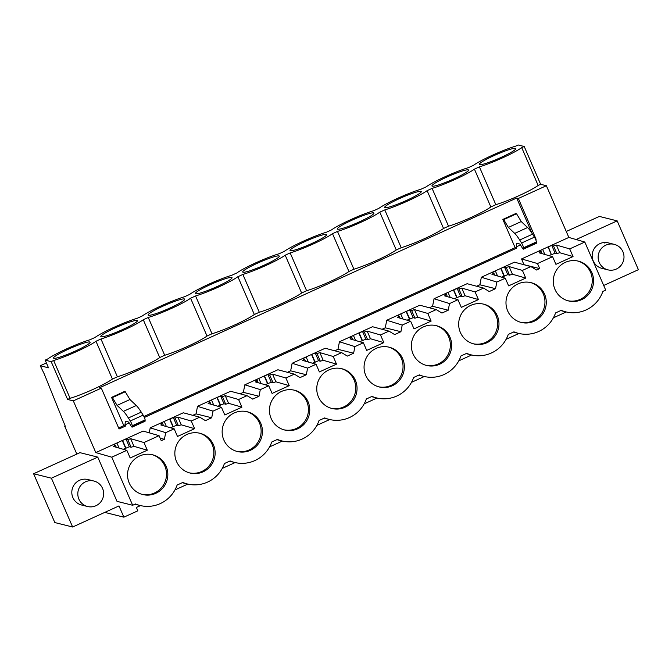 <?xml version="1.0" encoding="UTF-8"?>
<svg xmlns="http://www.w3.org/2000/svg" width="672" height="672" viewBox="0 0 672 672"><rect width="100%" height="100%" fill="white"/><g stroke="black" fill="none" stroke-linecap="round" stroke-linejoin="round"><path stroke-width="1.01" d="M76.818 454.087L64.663 426.14L65.318 426.3L44.268 373.993L40.244 365.744L48.493 367.802L45.167 360.142L47.653 359.008A28.888 3.268 156.5 0 1 66.662 348.852A28.888 3.268 156.5 0 1 89.972 339.763L94.962 337.495A28.888 3.268 156.5 0 1 113.963 327.331A28.888 3.268 156.5 0 1 137.281 318.251L142.262 315.983A28.888 3.268 156.5 0 1 161.272 305.819A28.888 3.268 156.5 0 1 184.582 296.73L189.571 294.462A28.888 3.268 156.5 0 1 208.572 284.306A28.888 3.268 156.5 0 1 231.89 275.218L236.872 272.95A28.888 3.268 156.5 0 1 255.881 262.786A28.888 3.268 156.5 0 1 279.199 253.705L284.18 251.437A28.888 3.268 156.5 0 1 303.181 241.273A28.888 3.268 156.5 0 1 326.5 232.184L331.481 229.925A28.888 3.268 156.5 0 1 350.49 219.761A28.888 3.268 156.5 0 1 373.808 210.672L378.79 208.404A28.888 3.268 156.5 0 1 397.79 198.24A28.888 3.268 156.5 0 1 421.109 189.16L426.09 186.892A28.888 3.268 156.5 0 1 445.099 176.728A28.888 3.268 156.5 0 1 468.418 167.639L473.399 165.379A28.888 3.268 156.5 0 1 492.4 155.215A28.888 3.268 156.5 0 1 515.718 146.126L518.213 144.992L524.21 146.496L540.649 184.296L546.37 185.724L568.848 237.434L521.548 258.947L523.958 264.726M97.768 457.111L79.96 452.659L33.6 473.743L51.408 478.195L97.768 457.111L117.004 501.354L132.661 505.268L135.5 503.975A31.752 31.214 104 0 0 139.994 505.47A31.752 31.214 104 0 0 177.131 485.041L182.801 482.462A31.752 31.214 104 0 0 187.295 483.958A31.752 31.214 104 0 0 224.431 463.52L230.11 460.942A31.752 31.214 104 0 0 234.604 462.445A31.752 31.214 104 0 0 271.74 442.008L277.41 439.429A31.752 31.214 104 0 0 281.904 440.933A31.752 31.214 104 0 0 319.049 420.496L324.719 417.917A31.752 31.214 104 0 0 329.213 419.412A31.752 31.214 104 0 0 366.349 398.983L372.019 396.396A31.752 31.214 104 0 0 376.513 397.9A31.752 31.214 104 0 0 413.658 377.462L419.328 374.884A31.752 31.214 104 0 0 423.822 376.387A31.752 31.214 104 0 0 460.958 355.95L466.628 353.371A31.752 31.214 104 0 0 471.131 354.866A31.752 31.214 104 0 0 508.267 334.438L513.937 331.85A31.752 31.214 104 0 0 518.431 333.354A31.752 31.214 104 0 0 555.568 312.917L561.238 310.338A31.752 31.214 104 0 0 565.74 311.842A31.752 31.214 104 0 0 602.876 291.404L605.707 290.111L584.808 242.038L568.848 237.434M51.408 478.195L72.635 527.008L118.994 505.924L123.883 517.171L137.836 510.821L136.382 507.469L140.498 505.596M174.955 489.93L187.807 484.084M222.264 468.409L235.116 462.563M269.564 446.897L282.416 441.05M316.873 425.384L329.725 419.538M364.174 403.864L377.026 398.026M411.482 382.351L424.334 376.505M458.783 360.839L471.635 354.992M506.092 339.318L518.944 333.48M553.392 317.806L566.244 311.959M603.691 285.474L638.4 269.69L617.173 220.87L576.139 239.534M87.545 506.512L81.547 505.008A13.129 12.902 -76 0 1 74.869 483.874A13.129 12.902 -76 0 1 87.914 479.531L93.912 481.034A13.129 12.902 104 0 0 82.841 504.227A13.129 12.902 104 0 0 102.346 499.414A13.129 12.902 104 0 0 93.912 481.034M607.9 269.842L601.902 268.346A13.129 12.902 -76 0 1 593.46 249.967A13.129 12.902 -76 0 1 608.261 242.869L614.258 244.364A13.129 12.902 104 0 0 603.196 267.565A13.129 12.902 104 0 0 622.7 262.744A13.129 12.902 104 0 0 614.258 244.364M123.883 517.171L104.765 512.392M65.167 425.914L64.663 426.14M46.385 362.947L40.244 365.744M521.716 147.622L538.154 185.43A28.888 3.268 156.5 0 1 495.835 204.683L490.854 206.951A28.888 3.268 156.5 0 1 448.535 226.195L443.545 228.463A28.888 3.268 156.5 0 1 401.226 247.708L396.245 249.976A28.888 3.268 156.5 0 1 353.917 269.228L348.936 271.488A28.888 3.268 156.5 0 1 306.617 290.741L301.636 293.009A28.888 3.268 156.5 0 1 259.308 312.253L254.327 314.521A28.888 3.268 156.5 0 1 212.008 333.774L207.026 336.034A28.888 3.268 156.5 0 1 164.699 355.286L159.718 357.554A28.888 3.268 156.5 0 1 117.398 376.799L112.417 379.067L95.978 341.258L100.96 338.99A28.888 3.268 156.5 0 0 124.278 329.91A28.888 3.268 156.5 0 0 143.279 319.746L148.26 317.478A28.888 3.268 156.5 0 0 171.578 308.389A28.888 3.268 156.5 0 0 190.588 298.234L195.569 295.966A28.888 3.268 156.5 0 0 218.887 286.877A28.888 3.268 156.5 0 0 237.888 276.713L242.869 274.445A28.888 3.268 156.5 0 0 266.188 265.364A28.888 3.268 156.5 0 0 285.197 255.2L290.178 252.932A28.888 3.268 156.5 0 0 313.496 243.852A28.888 3.268 156.5 0 0 332.497 233.688L337.478 231.42A28.888 3.268 156.5 0 0 360.797 222.331A28.888 3.268 156.5 0 0 379.806 212.167L384.787 209.908A28.888 3.268 156.5 0 0 408.106 200.819A28.888 3.268 156.5 0 0 427.106 190.655L432.096 188.387A28.888 3.268 156.5 0 0 455.406 179.306A28.888 3.268 156.5 0 0 474.415 169.142L479.396 166.874A28.888 3.268 156.5 0 0 502.715 157.786A28.888 3.268 156.5 0 0 521.716 147.622L524.21 146.496M45.167 360.142L51.164 361.645L53.651 360.511A28.888 3.268 156.5 0 0 76.969 351.422A28.888 3.268 156.5 0 0 95.978 341.258M513.912 150.604A19.958 2.26 156.5 0 1 493.752 160.541A19.958 2.26 156.5 0 1 479.254 164.455A19.958 2.26 156.5 0 1 481.202 162.397A19.958 2.26 156.5 0 1 501.362 152.46A19.958 2.26 156.5 0 1 515.861 148.546A19.958 2.26 156.5 0 1 513.912 150.604M386.593 205.422A19.958 2.26 156.5 0 1 406.753 195.493A19.958 2.26 156.5 0 1 421.252 191.57A19.958 2.26 156.5 0 1 419.303 193.637A19.958 2.26 156.5 0 1 399.143 203.566A19.958 2.26 156.5 0 1 384.644 207.488A19.958 2.26 156.5 0 1 386.593 205.422M197.375 291.488A19.958 2.26 156.5 0 1 217.535 281.551A19.958 2.26 156.5 0 1 232.033 277.628A19.958 2.26 156.5 0 1 230.084 279.695A19.958 2.26 156.5 0 1 209.924 289.632A19.958 2.26 156.5 0 1 195.426 293.546A19.958 2.26 156.5 0 1 197.375 291.488M277.393 258.182A19.958 2.26 156.5 0 1 257.225 268.111A19.958 2.26 156.5 0 1 242.735 272.034A19.958 2.26 156.5 0 1 244.675 269.968A19.958 2.26 156.5 0 1 264.844 260.039A19.958 2.26 156.5 0 1 279.334 256.116A19.958 2.26 156.5 0 1 277.393 258.182M324.694 236.662A19.958 2.26 156.5 0 1 304.534 246.599A19.958 2.26 156.5 0 1 290.035 250.522A19.958 2.26 156.5 0 1 291.984 248.455A19.958 2.26 156.5 0 1 312.144 238.526A19.958 2.26 156.5 0 1 326.642 234.604A19.958 2.26 156.5 0 1 324.694 236.662M102.766 334.513A19.958 2.26 156.5 0 1 122.926 324.584A19.958 2.26 156.5 0 1 137.424 320.662A19.958 2.26 156.5 0 1 135.475 322.728A19.958 2.26 156.5 0 1 115.315 332.657A19.958 2.26 156.5 0 1 100.817 336.58A19.958 2.26 156.5 0 1 102.766 334.513M55.457 356.034A19.958 2.26 156.5 0 1 75.617 346.097A19.958 2.26 156.5 0 1 90.115 342.174A19.958 2.26 156.5 0 1 88.175 344.24A19.958 2.26 156.5 0 1 68.006 354.169A19.958 2.26 156.5 0 1 53.508 358.092A19.958 2.26 156.5 0 1 55.457 356.034M466.612 172.124A19.958 2.26 156.5 0 1 446.452 182.053A19.958 2.26 156.5 0 1 431.953 185.976A19.958 2.26 156.5 0 1 433.894 183.91A19.958 2.26 156.5 0 1 454.062 173.981A19.958 2.26 156.5 0 1 468.56 170.058A19.958 2.26 156.5 0 1 466.612 172.124M339.284 226.943A19.958 2.26 156.5 0 1 359.453 217.006A19.958 2.26 156.5 0 1 373.943 213.091A19.958 2.26 156.5 0 1 372.002 215.149A19.958 2.26 156.5 0 1 351.834 225.086A19.958 2.26 156.5 0 1 337.344 229.001A19.958 2.26 156.5 0 1 339.284 226.943M150.066 313.001A19.958 2.26 156.5 0 1 170.226 303.072A19.958 2.26 156.5 0 1 184.724 299.149A19.958 2.26 156.5 0 1 182.784 301.207A19.958 2.26 156.5 0 1 162.616 311.144A19.958 2.26 156.5 0 1 148.117 315.067A19.958 2.26 156.5 0 1 150.066 313.001M538.154 185.43L540.649 184.296M112.417 379.067A28.888 3.268 156.5 0 1 70.09 398.32L53.651 360.511M129.175 422.923L124.984 424.83L125.513 426.048L119.078 428.971L101.321 388.139L73.315 400.873L67.603 399.445L70.09 398.32M101.321 388.139L99.632 387.719L516.676 198.038L518.364 198.467L546.37 185.724M149.243 432.835L150.226 427.829L165.698 432.659L174.157 428.812L177.484 436.464L194.603 428.677L181.255 424.822L178.416 425.762L176.652 425.258L170.512 427.762M192.822 415.33L196.048 413.868L211.705 417.774L205.422 420.63L199.735 417.178L183.296 412.793L150.226 427.829M196.048 413.868L197.526 406.316L212.999 411.138L221.458 407.299L224.784 414.952L241.912 407.165L228.564 403.309L225.716 404.25L223.961 403.738L217.812 406.241M240.131 393.817L243.356 392.347L259.006 396.262L252.722 399.118L247.036 395.665L230.597 391.272L197.526 406.316M243.356 392.347L244.835 384.804L260.308 389.626L268.766 385.778L272.093 393.439L289.22 385.652L275.864 381.797L273.025 382.738L271.261 382.225L265.121 384.728M287.431 372.305L290.657 370.835L306.314 374.749L300.031 377.605L294.344 374.144L277.906 369.76L244.835 384.804M290.657 370.835L292.135 363.283L307.608 368.113L316.067 364.266L319.393 371.927L336.521 364.132L323.173 360.284L320.326 361.217L318.57 360.713L312.421 363.216M334.74 350.784L337.966 349.322L353.615 353.228L347.332 356.084L341.645 352.632L325.206 348.247L292.135 363.283M337.966 349.322L339.444 341.771L354.917 346.601L363.376 342.754L366.702 350.406L383.83 342.619L370.474 338.764L367.634 339.704L365.87 339.192L359.73 341.695M382.04 329.272L385.266 327.81L400.924 331.716L394.64 334.572L388.954 331.12L372.515 326.726L339.444 341.771M385.266 327.81L386.744 320.258L402.217 325.08L410.676 321.233L414.002 328.894L431.13 321.107L417.782 317.251L414.943 318.192L413.179 317.68L407.03 320.183M429.349 307.759L432.575 306.289L448.224 310.204L441.941 313.06L436.254 309.599L419.815 305.214L386.744 320.258M432.575 306.289L434.053 298.738L449.526 303.568L457.985 299.72L461.311 307.381L478.439 299.586L465.083 295.739L462.244 296.671L460.48 296.167L454.339 298.67M476.65 286.238L479.875 284.777L495.533 288.683L489.25 291.547L483.563 288.086L467.124 283.702L434.053 298.738M479.875 284.777L481.354 277.225L496.826 282.055L505.285 278.208L508.62 285.86L525.739 278.074L512.392 274.218L509.552 275.159L507.788 274.646L501.64 277.15M524.042 264.692L539.692 268.598L536.55 270.026L530.872 266.574L514.424 262.181L481.354 277.225M535.651 239.509L536.113 239.291L518.364 198.467M520.481 244.952L516.289 246.859L516.718 243.239L519.565 243.953A5.25 0.764 -114.5 0 1 520.842 245.515L522.094 247.598A5.25 0.764 -114.5 0 0 523.454 249.161A5.25 0.764 -114.5 0 0 523.564 248.816L523.547 247.775A3.15 0.454 -114.5 0 0 521.581 243.004L519.691 240.013A31.517 4.57 -114.5 0 0 514.71 233.394L508.376 227.413L503.698 219.626L502.849 219.416L515.13 247.649L143.892 416.497M515.13 247.649L516.818 248.069L516.289 246.859M516.818 248.069L144.346 417.48M73.315 400.873L95.802 452.584L116.617 443.117L113.635 444.755L115.399 445.259L113.509 446.477L126.848 450.324L130.175 457.985L147.302 450.198L133.955 446.342L131.107 447.275L129.352 446.771L123.203 449.274M160.18 438.236L164.396 439.286L161.255 440.723L159.062 435.674L143.102 431.063L116.617 443.117M584.808 242.038L569.713 248.9L556.382 245.053L553.535 245.994L551.779 245.482L548.033 246.901L551.342 254.545L548.948 255.637M159.062 435.674L143.976 442.537L147.302 450.198M126.848 450.324L111.762 457.187L95.802 452.584M132.661 505.268L111.762 457.187M569.713 248.9L573.048 256.561L555.92 264.348L552.594 256.687L537.499 263.55L521.548 258.947M539.692 268.598L537.499 263.55M530.872 266.574L522.413 270.421L525.739 278.074M495.533 288.683L496.826 282.055M483.563 288.086L475.104 291.934L478.439 299.586M448.224 310.204L449.526 303.568M436.254 309.599L427.804 313.446L431.13 321.107M400.924 331.716L402.217 325.08M388.954 331.12L380.495 334.958L383.83 342.619M353.615 353.228L354.917 346.601M341.645 352.632L333.194 356.479L336.521 364.132M306.314 374.749L307.608 368.113M294.344 374.144L285.886 377.992L289.22 385.652M259.006 396.262L260.308 389.626M247.036 395.665L238.585 399.504L241.912 407.165M211.705 417.774L212.999 411.138M199.735 417.178L191.276 421.025L194.603 428.677M164.396 439.286L165.698 432.659M554.98 289.422A20.488 20.135 104 0 0 588.815 294.126A20.488 20.135 104 0 0 578.39 261.156A20.488 20.135 104 0 0 554.98 289.422M449.963 337.184A20.488 20.135 104 0 0 416.136 332.48A20.488 20.135 104 0 0 426.552 365.45A20.488 20.135 104 0 0 449.963 337.184M497.272 315.672A20.488 20.135 104 0 0 463.436 310.968A20.488 20.135 104 0 0 473.861 343.938A20.488 20.135 104 0 0 497.272 315.672M507.679 310.934A20.488 20.135 104 0 0 541.506 315.647A20.488 20.135 104 0 0 531.09 282.677A20.488 20.135 104 0 0 507.679 310.934M402.662 358.697A20.488 20.135 104 0 0 368.827 353.993A20.488 20.135 104 0 0 379.252 386.963A20.488 20.135 104 0 0 402.662 358.697M129.242 483.059A20.488 20.135 104 0 0 163.069 487.763A20.488 20.135 104 0 0 152.653 454.793A20.488 20.135 104 0 0 129.242 483.059M308.053 401.73A20.488 20.135 104 0 0 274.218 397.026A20.488 20.135 104 0 0 284.642 429.996A20.488 20.135 104 0 0 308.053 401.73M318.461 397.001A20.488 20.135 104 0 0 352.288 401.705A20.488 20.135 104 0 0 341.872 368.735A20.488 20.135 104 0 0 318.461 397.001M223.852 440.026A20.488 20.135 104 0 0 257.678 444.73A20.488 20.135 104 0 0 247.262 411.76A20.488 20.135 104 0 0 223.852 440.026M176.543 461.546A20.488 20.135 104 0 0 210.37 466.25A20.488 20.135 104 0 0 199.954 433.28A20.488 20.135 104 0 0 176.543 461.546M566.261 231.479L599.365 216.426L617.173 220.87M604.901 243.138A13.129 12.902 104 0 0 604.061 242.542M495.835 204.683L479.396 166.874M490.854 206.951L474.415 169.142M536.113 239.291L535.492 239.14M531.997 233.285L516.676 198.038M124.984 424.83L125.412 421.21L128.26 421.924A5.25 0.764 -114.5 0 1 129.536 423.486L130.788 425.569A5.25 0.764 -114.5 0 0 132.149 427.132A5.25 0.764 -114.5 0 0 132.258 426.787L132.241 425.754A3.15 0.454 -114.5 0 0 130.276 420.983L128.386 417.984A31.517 4.57 -114.5 0 0 123.404 411.365L136.265 405.51L129.94 399.529L125.261 391.751L124.412 391.532L111.544 397.387L123.824 425.62L118.642 427.98M523.454 249.161L536.323 243.306A5.25 0.764 -114.5 0 0 536.432 242.962L536.416 241.928A3.15 0.454 -114.5 0 0 534.45 237.157L532.56 234.158A31.517 4.57 -114.5 0 0 527.57 227.539L521.245 221.558L516.558 213.772L515.718 213.562L502.849 219.416M552.594 256.687L539.255 252.84L541.145 251.63L542.018 253.638M542.354 249.48L539.381 251.118L541.145 251.63M548.419 247.01L551.342 254.545M551.779 245.482L555.089 253.134L551.729 254.663M553.535 245.994L556.853 253.646L555.089 253.134M556.382 245.053L559.7 252.706L556.853 253.646M573.048 256.561L559.7 252.706M567.815 300.728A20.488 20.135 104 0 0 590.562 272.311A20.488 20.135 104 0 0 577.735 261.005M516.558 213.772L503.698 219.626M521.245 221.558L508.376 227.413M542.741 249.589L544.849 254.453M67.603 399.445L51.164 361.645M115.399 445.259L116.273 447.275M116.995 443.226L119.104 448.09M143.976 442.537L130.637 438.69L127.798 439.622L126.034 439.118L122.296 440.53L125.597 448.182M123.824 425.62L125.513 426.048M123.404 411.365L117.071 405.384L112.392 397.597L111.544 397.387M33.6 473.743L54.827 522.556L72.635 527.008M130.637 438.69L133.955 446.342M142.069 494.365A20.488 20.135 104 0 0 164.816 465.948A20.488 20.135 104 0 0 151.99 454.642M122.674 440.647L125.992 448.3M126.034 439.118L129.352 446.771M127.798 439.622L131.107 447.275M117.398 376.799L100.96 338.99M132.258 426.787L145.127 420.932A5.25 0.764 65.5 0 1 145.018 421.277L132.149 427.132M145.127 420.932L145.11 419.899L132.241 425.754M130.276 420.983L143.144 415.128A3.15 0.454 65.5 0 1 145.11 419.899M143.144 415.128L141.254 412.129L128.386 417.984M136.265 405.51A31.517 4.57 65.5 0 1 141.254 412.129M129.94 399.529L117.071 405.384M125.261 391.751L112.392 397.597M522.413 270.421L509.074 266.566L506.234 267.506L504.47 266.994L500.732 268.414L504.034 276.066M501.11 268.523L504.428 276.175M504.47 266.994L507.788 274.646M506.234 267.506L509.552 275.159M509.074 266.566L512.392 274.218M505.285 278.208L491.954 274.352L493.836 273.143L494.71 275.15M495.054 270.992L492.08 272.63L493.836 273.143M520.506 322.241A20.488 20.135 104 0 0 543.262 293.824A20.488 20.135 104 0 0 530.426 282.517M495.432 271.102L497.54 275.974M443.545 228.463L427.106 190.655M448.535 226.195L432.096 188.387M475.104 291.934L461.773 288.078L458.926 289.019L457.17 288.515L453.424 289.926L456.733 297.578M453.81 290.035L457.12 297.696M457.17 288.515L460.48 296.167M458.926 289.019L462.244 296.671M461.773 288.078L465.083 295.739M457.985 299.72L444.646 295.873L446.536 294.655L447.401 296.663M447.745 292.513L444.772 294.151L446.536 294.655M473.206 343.762A20.488 20.135 104 0 0 495.953 315.344A20.488 20.135 104 0 0 483.126 304.038M448.132 292.622L450.24 297.486M396.245 249.976L379.806 212.167M401.226 247.708L384.787 209.908M427.804 313.446L414.464 309.599L411.625 310.531L409.861 310.027L406.123 311.447M406.501 311.556L409.819 319.208M406.115 311.447L409.424 319.091M409.861 310.027L413.179 317.68M411.625 310.531L414.943 318.192M414.464 309.599L417.782 317.251M410.676 321.233L397.345 317.386L399.227 316.176L400.1 318.184M400.445 314.026L397.471 315.664L399.227 316.176M425.897 365.274A20.488 20.135 104 0 0 448.652 336.857A20.488 20.135 104 0 0 435.817 325.55M400.823 314.135L402.931 318.998M348.936 271.488L332.497 233.688M353.917 269.228L337.478 231.42M380.495 334.958L367.164 331.111L364.316 332.052L362.552 331.54L358.814 332.959L362.124 340.612M359.201 333.068L362.51 340.721M362.552 331.54L365.87 339.192M364.316 332.052L367.634 339.704M367.164 331.111L370.474 338.764M363.376 342.754L350.036 338.898L351.926 337.688L352.792 339.696M353.136 335.538L350.162 337.176L351.926 337.688M378.596 386.786A20.488 20.135 104 0 0 401.344 358.369A20.488 20.135 104 0 0 388.517 347.063M353.522 335.647L355.631 340.519M301.636 293.009L285.197 255.2M306.617 290.741L290.178 252.932M333.194 356.479L319.855 352.624L317.016 353.564L315.252 353.06L311.514 354.472L314.815 362.124M311.892 354.581L315.21 362.233M315.252 353.06L318.57 360.713M317.016 353.564L320.326 361.217M319.855 352.624L323.173 360.284M316.067 364.266L302.736 360.419L304.618 359.201L305.491 361.208M305.836 357.059L302.854 358.697L304.618 359.201M331.288 408.307A20.488 20.135 104 0 0 354.043 379.89A20.488 20.135 104 0 0 341.208 368.584M306.214 357.168L308.322 362.032M254.327 314.521L237.888 276.713M259.308 312.253L242.869 274.445M285.886 377.992L272.555 374.144L269.707 375.077L267.943 374.573L264.205 375.992M264.592 376.102L267.901 383.754M264.197 375.992L267.515 383.636M267.943 374.573L271.261 382.225M269.707 375.077L273.025 382.738M272.555 374.144L275.864 381.797M268.766 385.778L255.427 381.931L257.317 380.713L258.182 382.729M258.527 378.571L255.553 380.209L257.317 380.713M283.987 429.82A20.488 20.135 104 0 0 306.734 401.402A20.488 20.135 104 0 0 293.908 390.096M258.913 378.68L261.022 383.544M207.026 336.034L190.588 298.234M212.008 333.774L195.569 295.966M238.585 399.504L225.246 395.657L222.407 396.598L220.643 396.085L216.905 397.505L220.206 405.157M217.283 397.614L220.601 405.266M220.643 396.085L223.961 403.738M222.407 396.598L225.716 404.25M225.246 395.657L228.564 403.309M221.458 407.299L208.118 403.444L210.008 402.234L210.882 404.242M211.226 400.084L208.244 401.722L210.008 402.234M236.678 451.332A20.488 20.135 104 0 0 259.434 422.915A20.488 20.135 104 0 0 246.599 411.608M211.604 400.193L213.713 405.056M159.718 357.554L143.279 319.746M164.699 355.286L148.26 317.478M191.276 421.025L177.946 417.169L175.098 418.11L173.334 417.598L169.596 419.017L172.906 426.67M169.982 419.126L173.292 426.779M173.334 417.598L176.652 425.258M175.098 418.11L178.416 425.762M177.946 417.169L181.255 424.822M174.157 428.812L160.818 424.964L162.708 423.746L163.573 425.754M163.918 421.604L160.944 423.242L162.708 423.746M189.37 472.853A20.488 20.135 104 0 0 212.125 444.436A20.488 20.135 104 0 0 199.298 433.129M164.304 421.714L166.412 426.577M527.57 227.539L514.71 233.394M536.432 242.962L523.564 248.816M536.416 241.928L523.547 247.775M534.45 237.157L521.581 243.004M532.56 234.158L519.691 240.013M560.708 310.582L565.74 311.842M134.963 504.218L139.994 505.47M513.4 332.094L518.431 333.354M466.099 353.615L471.131 354.866M418.79 375.127L423.822 376.387M371.49 396.64L376.513 397.9M324.181 418.16L329.213 419.412M276.881 439.673L281.904 440.933M229.572 461.185L234.604 462.445M182.263 482.706L187.295 483.958"/></g></svg>
